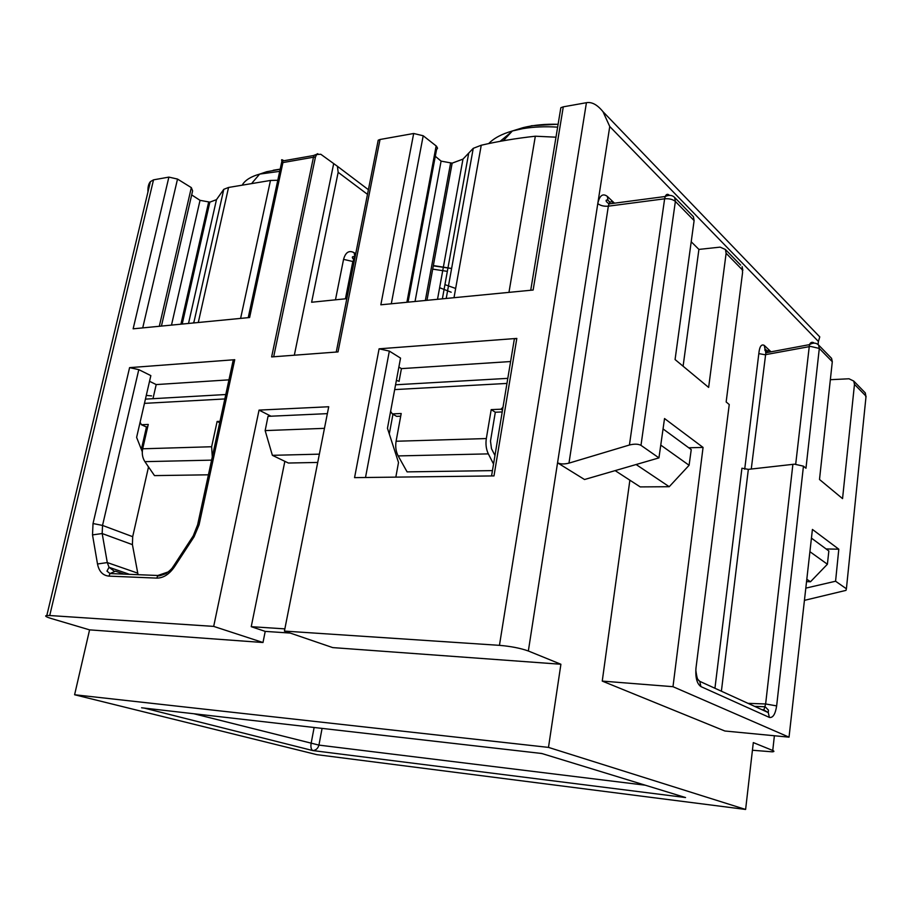 <?xml version="1.0" encoding="UTF-8"?>
<svg xmlns="http://www.w3.org/2000/svg" width="912" height="912" viewBox="0 0 912 912"><rect width="100%" height="100%" fill="white"/><g stroke="black" fill="none" stroke-linecap="round" stroke-linejoin="round"><path stroke-width="1.37" d="M352.91 258.643L354.973 257.492M147.949 191.93C147.721 187.199 148.542 183.757 150.423 181.613L153.524 179.846L168.88 177.11L133.141 328.822L168.88 177.11L177.521 179.071L191.326 187.621L192.614 190.859L161.435 326.074M277.784 180.268L270.476 180.451L228.547 187.462L223.793 189.32L216.475 199.66L209.851 202.133L200.036 200.332L191.68 194.906M493.985 475.916L354.563 477.637L379.096 348.817L516.819 338.42L493.985 475.916M129.584 367.639L234.737 359.704L199.078 524.81L194.074 536.792L174.557 566.705C169.324 574.275 163.396 578.083 156.773 578.117L108.95 576.122C102.839 575.54 99.02 571.505 97.504 563.992L92.511 534.899L93.024 523.534L129.584 367.639L138.795 369.634L102.532 525.426L93.024 523.534M153.524 179.846L49.715 615.532L213.682 626.396L259.054 410.104L328.719 406.752L284.419 631.081L499.445 645.343L586.427 102.703C591.808 101.722 597.326 104.72 603.003 111.697L609.752 126.506L528.344 650.997C520.604 648.227 510.971 646.334 499.445 645.343M530.727 290.255L560.846 107.696L563.285 106.829L533.144 290.027L563.285 106.829L586.427 102.703M533.144 290.027L380.84 304.802L413.683 133.494L380.03 139.49L378.206 140.209L336.254 352.043M380.03 139.49L338.021 351.918L271.628 356.923L313.466 157.229L282.925 162.575L281.945 160.945C281.147 159.509 281.626 159.338 283.37 160.421L283.267 160.854M133.152 328.822L249.614 317.524L282.925 162.575M152.965 398.692L156.203 384.579L149.534 381.296M156.203 384.579L228.958 379.848M232.902 361.585L233.244 360.001L234.737 359.704M142.283 451.759L136.618 437.384L150.845 375.619L138.795 369.634M399.08 381.25L401.428 368.63L398.875 367.057M401.428 368.63L510.606 361.54M513.923 341.59L514.368 338.922L516.819 338.42M379.096 348.817L389.344 351.097L365.507 477.5M395.831 477.124L398.51 462.498L387.463 428.287L400.539 358.097L389.344 351.097M141.349 449.388L146.513 426.839M132.685 536.678L132.422 544.646L102.178 533.543L102.532 525.426L132.685 536.678L148.428 467.354L147.904 466.009M92.511 534.899L102.178 533.543L107.285 562.567L137.758 573.169L132.422 544.646M137.758 573.169L138.122 574.685M208.415 474.81L154.493 475.608L144.905 461.654C142.477 457.847 141.736 453.572 142.682 448.795L148.257 424.445L141.428 424.73L140.106 422.222M389.287 433.952L392.947 414.253M492.446 470.615L407.094 471.88L398.179 455.92C395.911 451.577 395.215 446.686 396.093 441.248L401.2 413.512L392.32 413.9L390.61 411.38M290.21 633.065L265.221 631.389L262.987 642.515L89.581 629.861L74.602 694.75L548.488 747.395L745.617 809.457L753.312 742.585L772.749 750.496C774.448 751.214 774.311 751.659 772.327 751.83L752.423 750.245M408.052 302.157L436.54 149.659L437.555 148.234L436.483 146.194L423.202 135.763L413.683 133.494M555.978 137.188L535.333 136.207C515.85 138.373 497.827 141.383 481.251 145.236L473.248 148.337L462.977 159.121L452.147 163.157L441.089 161.116L435.309 156.294M560.846 107.696L560.23 111.435M426.976 300.322L452.147 163.157M182.195 324.068L209.851 202.133M764.837 350.208L764.997 348.851M367.49 194.347L338.158 172.322L337.429 166.292L320.796 154.265L316.658 154.504L315.427 157.126L273.68 356.774M315.427 157.126L313.466 157.229L314.116 155.428L282.013 161.071M338.158 172.322L311.619 302.248L346.822 298.669M333.621 163.955L294.325 355.213M284.852 628.87L251.233 626.681L284.852 461.335M319.36 454.153L272.38 455.327L288.386 463.034L317.718 462.441M265.221 631.389L251.233 626.681M272.38 455.327L265.153 430.601L324.455 428.344M327.351 413.638L268.025 416.339L265.153 430.601M49.715 615.532L46.82 615.497C44.323 615.839 45.862 616.865 51.414 618.564L89.581 629.861M768.611 352.26L764.951 348.806L764.233 345.374C761.303 343.881 759.502 346.628 758.818 353.617L744.705 469.19M818.155 335.217L819.774 336.904L818.406 341.464L609.752 126.506M830.182 356.911L831.562 358.336L832.303 361.722L819.5 479.484L842.551 498.625L854.476 384.362L853.735 381.068L849.004 378.776L830.353 379.7M714.94 688.264L741.923 468.221L748.342 469.361L794.477 464.174L803.449 466.157L805.969 468.244L819.307 348.441L810.563 346.412L765.088 354.745L758.818 353.617M742.516 272.996L726.157 401.964L729.247 404.54L728.984 406.638M691.889 215.129L693.405 216.68L694.112 220.59L675.074 359.556L708.635 387.418L726.123 253.274L725.393 249.478L720.104 247.129L698.911 249.409L691.216 241.771M688.72 447.769L703.061 447.427L664.529 418.54L658.943 457.892L640.988 445.352C638.195 443.905 634.342 443.791 629.428 445.01L664.631 198.805L608.338 206.169L568.974 463.136L629.428 445.01M703.061 447.427L672.988 686.69L602.251 681.093L724.858 731.002L789.028 737.158L672.988 686.69M789.028 737.158L812.421 529.427L838.801 549.195L835.574 581.229L805.809 588.137M804.441 600.358L845.994 590.372L846.404 588.787L835.574 581.229M683.099 366.214L698.911 249.409M806.55 581.628L810.494 581.753L806.812 579.268M810.494 581.753L827.401 564.232L809.913 551.692M827.401 564.232L828.848 550.985L811.441 538.126M660.755 445.09L689.096 465.28L691.239 449.616L663.058 428.936M615.144 470.626L640.213 486.905L669.226 486.712L636.12 464.527M689.096 465.28L669.226 486.712M770.526 351.907L769.523 350.96C768.736 349.957 767.516 350.493 765.875 352.591L751.26 469.03M568.974 463.136C564.277 464.299 560.47 464.197 557.551 462.829L584.535 479.518L658.943 457.892M503.002 407.185L500.962 409.203L491.203 409.625L486.324 438.558C485.492 444.235 486.164 449.342 488.342 453.88L493.54 464.026M491.203 409.625L495.319 412.224L502.216 411.939M500.962 409.203L502.501 410.183M392.32 413.9L396.64 416.362L400.71 416.191M396.389 380.395L399.194 381.307M494.965 455.487L491.488 448.681L490.485 441.055L495.319 412.224M219.986 421.344L217.113 421.469L211.641 446.743L212.279 456.935M217.113 421.469L219.689 422.712M141.428 424.73L146.068 426.862L147.721 426.793M146.285 395.409L151.574 395.899M602.251 681.093L629.873 480.191M528.344 650.997L560.903 664.255L332.709 647.6L284.419 631.081M548.488 747.395L560.903 664.255M74.602 694.75L316.795 754.646L745.617 809.457M697.885 679.429L699.766 681.344L700.906 686.588L769.397 717.425C772.931 718.04 775.348 714.199 776.648 705.899L765.635 703.973L792.893 464.276M761.93 709.696L763.515 709.753L768.257 712.58L769.397 717.425M763.948 709.81L765.635 703.973L748.011 703.346M826.112 548.956L838.801 549.195M259.054 410.104L270.967 416.203M262.987 642.515L213.682 626.396M539.984 753.289L542.173 753.62M681.982 796.45L677.16 794.968M322.073 728.403L318.938 745.104C317.957 748.501 315.905 750.325 312.77 750.565C311.174 749.47 310.604 747.167 311.072 743.668L314.127 727.491M141.588 707.78L541.739 753.483L685.562 797.544L312.77 750.565L144.176 708.077M273.235 170.259L280.189 169.142M279.71 171.353L259.646 174.101C251.21 176.472 245.533 179.926 242.603 184.452M314.287 155.131L316.453 154.744M159.304 326.291L191.326 187.621M557.642 127.144C545.034 126.346 533.383 126.859 522.667 128.672L512.384 130.963C501.737 134.007 493.837 138.214 488.684 143.594M500.118 141.326L511.222 132.115M406.9 302.271L436.153 145.909M391.305 303.787L423.202 135.763M415.04 301.484L441.089 161.116M425.345 300.481L450.539 163.408M442.377 298.828L468.722 153.079M454.005 297.7L481.251 145.236M508.964 292.376L535.333 136.207M142.717 327.898L177.521 179.071M171.49 325.105L200.036 200.332M180.918 324.193L208.597 202.339M198.292 322.506L228.547 187.462M240.608 318.402L270.476 180.451M531.331 125.765L557.027 124.271M447.347 271.366L432.698 269.131M433.36 265.563L451.622 268.459M335.468 299.82L343.562 259.361C345.557 252.259 349.068 250.036 354.095 252.681L355.714 253.798M451.189 292.228L439.63 287.702M354.221 261.345L352.83 261.505L345.431 298.805M355.042 257.15L354.095 252.681M343.562 259.361L352.83 261.505L354.882 257.971M317.798 153.683L314.116 155.428L316.658 154.493M764.233 345.374L771.016 351.815M818.087 344.371L818.406 341.464M613.856 203.273L613.092 202.544C611.428 201.153 610.048 201.609 608.954 203.912L608.338 206.169C603.972 206.511 600.449 205.656 597.782 203.604C599.583 195.419 602.775 193.025 607.346 196.411L614.494 203.182M772.749 750.496L774.391 735.756M795.697 464.197L809.48 344.633C810.472 342.467 811.862 341.818 813.664 342.695L814.085 343.117M846.404 588.787L866.058 396.196L854.476 384.362M832.303 361.722L819.307 348.441L818.566 344.998C816.126 342.65 813.094 342.524 809.48 344.633L765.749 352.796M803.449 466.157L776.648 705.899M695.879 668.998L695.993 667.96C695.263 677.513 696.905 683.726 700.906 686.588M695.993 667.96L729.247 404.54M742.573 272.54L742.117 266.635L742.847 270.362L726.123 253.274M694.112 220.59L675.37 201.438L640.988 445.352M607.346 196.411L608.019 200.366C606.252 199.648 605.716 200.059 606.389 201.62L608.954 203.912L665.213 196.502C666.273 194.153 667.595 193.697 669.18 195.134L669.419 195.362M675.37 201.438C672.805 199.329 669.226 198.451 664.631 198.805L665.213 196.502C669.055 194.735 672.212 195.054 674.663 197.471L675.37 201.438M865.91 397.655L865.317 392.935L863.983 391.567M725.393 249.478L740.647 265.118M398.179 455.92L488.342 453.88M396.093 441.248L486.324 438.558M394.668 389.595L506.958 383.428M144.905 461.654L211.595 460.138M142.682 448.795L211.641 446.743M144.449 403.366L224.831 398.943M748.342 469.361L721.392 691.205M124.066 574.127L115.493 571.174L110.01 573.557L108.95 576.122M168.515 571.813L157.822 575.483L156.773 578.117M174.557 564.528L173.747 565.771L174.557 566.705M193.925 534.763L193.241 535.88L194.074 536.792M199.078 524.81L197.585 524.913L193.241 535.88L173.747 565.771C172.322 567.389 173.314 567.994 165.995 573.614C160.25 575.814 157.525 576.441 157.822 575.483L110.01 573.557L106.978 571.14L109.018 567.287L107.285 562.567L97.504 563.992M129.493 574.343L109.018 567.287L113.954 570.969M233.244 360.001L197.38 525.962M193.948 713.765L318.938 745.104L645.251 785.198M252.202 182.81L259.646 174.101L266.68 171.73L280.155 169.29M558.11 124.306C545.547 123.907 533.885 125.012 523.112 127.634L512.384 130.963L503.299 140.756M437.521 299.296L462.977 159.121M446.219 298.452L473.248 148.337M188.522 323.452L216.475 199.66M193.754 322.951L223.793 189.32M248.224 317.661L281.945 160.945M368.402 189.707L337.429 166.292M355.087 256.933L354.62 256.603C352.591 256.375 351.918 256.876 352.602 258.096L353.56 259.441L354.62 259.316M46.82 615.497L150.423 181.613M444.942 284.635L455.658 288.466M433.303 265.848L451.622 268.504M819.774 336.904L603.003 111.697M865.967 397.051L865.317 392.935L853.735 381.068M831.562 358.336L818.566 344.998M674.663 197.471L693.405 216.68M610.037 202.282L608.019 200.366M764.951 348.806L765.761 352.545M395.569 384.784L507.802 378.355M145.43 399.125L225.788 394.52M194.017 321.754L193.105 323.008M695.788 670.046C697.167 679.565 697.543 679.611 699.766 681.344L768.257 712.58L768.463 710.186L765.191 706.766L754.623 706.367M514.368 338.922L491.557 475.95"/></g></svg>
